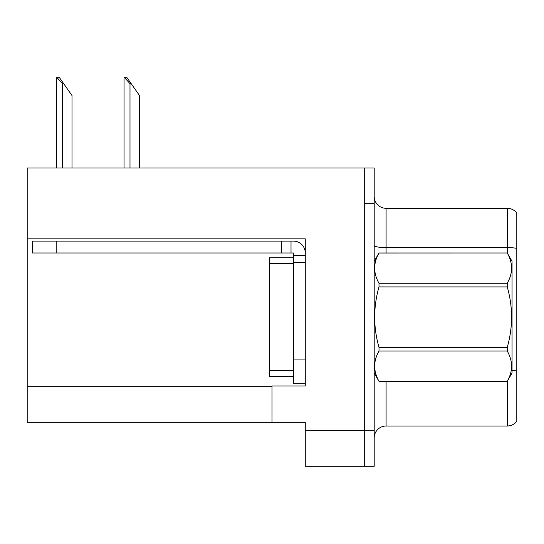 <?xml version="1.0" encoding="UTF-8"?>
<svg xmlns="http://www.w3.org/2000/svg" width="544" height="544" viewBox="0 0 544 544"><rect width="100%" height="100%" fill="white"/><g stroke="black" fill="none" stroke-linecap="round" stroke-linejoin="round"><path stroke-width="0.82" d="M305.272 262.494L305.272 359.938L293.386 359.938L293.386 383.704L305.272 383.704L305.272 359.938L305.272 385.961L272 385.961L272 422.328L27.2 422.328L27.2 238.843L305.272 238.843L305.272 262.494L293.386 262.494L293.386 252.987L281.506 252.987L281.506 241.101L293.386 241.101A11.886 11.886 0 0 1 305.272 252.994M272 422.328L305.272 422.328L305.272 466.296L364.691 466.296L364.691 430.644L364.691 466.296L374.197 466.296L374.197 430.644L364.691 430.644L364.691 168.021L27.2 168.021L27.2 238.843M374.197 437.893A11.886 11.886 0 0 1 386.084 426.013L507.294 426.013L507.294 381.242M364.691 168.021L374.197 168.021L374.197 203.667L364.691 203.667L364.691 430.644L305.272 430.644M516.8 213.058A11.886 11.886 0 0 0 507.294 208.304A11.886 11.886 0 0 1 516.8 213.058L516.8 421.26A11.886 11.886 0 0 1 507.294 426.013M374.197 203.667L374.197 430.644M516.8 249.234L516.8 248.411A11.886 2.06 180 0 0 507.294 247.581L507.294 208.304L386.084 208.304A11.886 11.886 0 0 1 374.197 196.418A11.886 11.886 0 0 0 386.084 208.304L386.084 252.987M124.61 77.704L127.017 77.704L131.179 83.647L129.996 83.647L124.61 77.704L124.052 77.704L124.052 168.021M139.502 168.021L139.502 95.533L131.179 83.647M57.106 77.704L59.52 77.704L63.682 83.647L62.492 83.647L57.106 77.704L56.556 77.704L56.556 168.021M71.998 168.021L71.998 95.533L63.682 83.647M56.195 252.987L56.195 241.101L32.429 241.101L32.429 252.987L281.506 252.987M56.195 241.101L281.506 241.101M293.386 383.704L305.272 383.704M291.013 252.987L291.013 241.101M305.272 255.36L293.386 255.36M293.386 359.938L293.393 257.74L269.62 257.74L269.62 376.577L293.386 376.577M374.197 261.304L378.998 252.987L507.246 252.987L512.047 261.304L512.047 373.007L507.246 381.296C512.999 371.253 512.999 361.168 507.246 351.043L378.998 351.043C373.245 361.087 373.245 371.171 378.998 381.296L507.246 381.33M507.246 252.987L378.998 253.021C373.245 263.065 373.245 273.142 378.998 283.268L378.998 286.912C373.245 307.027 373.245 327.189 378.998 347.405L378.998 351.043M378.998 283.268L507.246 283.268C512.999 273.224 512.999 263.146 507.246 253.021M507.246 283.268L507.246 286.912L378.998 286.912M378.998 347.405L507.246 347.405C512.999 327.189 512.999 307.027 507.246 286.912M507.246 347.405L507.246 351.043M374.197 373.007L378.998 381.33M378.998 381.296L507.246 381.296M27.2 386.675L272 386.675M386.084 381.33L386.084 426.013M507.294 253.069L507.294 247.581L386.084 247.581A11.886 2.06 0 0 1 374.197 245.521M516.8 371.049A11.886 2.06 180 0 0 512.047 370.396M129.996 168.021L129.996 83.647M62.492 168.021L62.492 83.647M269.62 370.634L293.386 370.634M269.62 263.684L293.386 263.684"/></g></svg>
